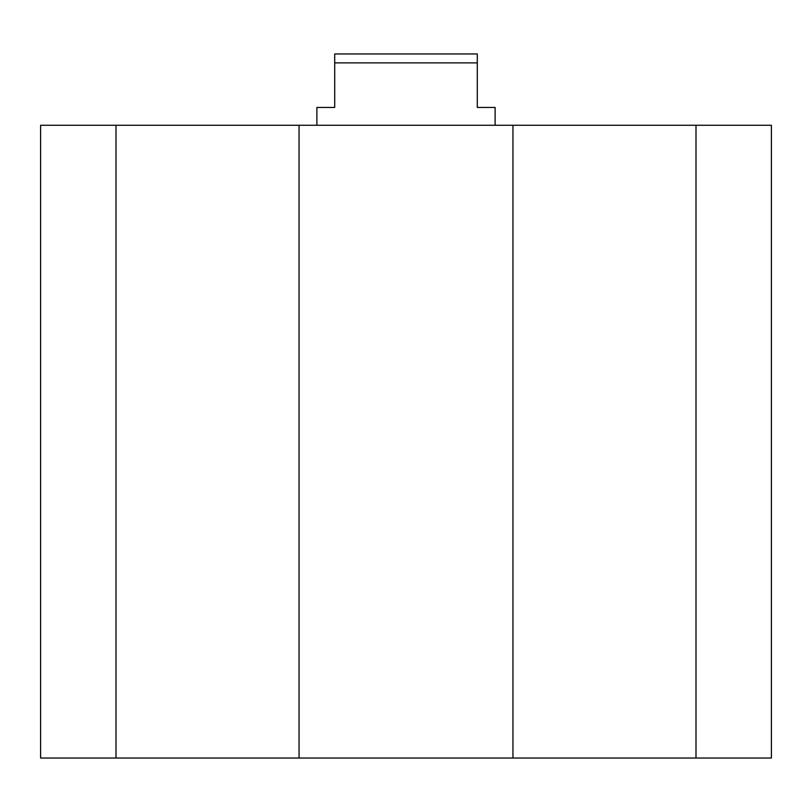 <?xml version="1.0" encoding="UTF-8"?>
<svg xmlns="http://www.w3.org/2000/svg" width="812" height="812" viewBox="0 0 812 812"><rect width="100%" height="100%" fill="white"/><g stroke="black" fill="none" stroke-linecap="round" stroke-linejoin="round"><path stroke-width="1.22" d="M40.6 758.032L771.4 758.032L771.4 125.261L40.6 125.261L40.6 758.032M695.996 758.032L695.996 125.261M512.951 758.032L512.951 125.261M299.049 758.032L299.049 125.261M116.004 758.032L116.004 125.261M495.117 125.261L495.117 107.438L477.294 107.438L477.294 53.968L334.706 53.968L334.706 107.438L316.883 107.438L316.883 125.261M334.706 62.879L477.294 62.879"/></g></svg>
